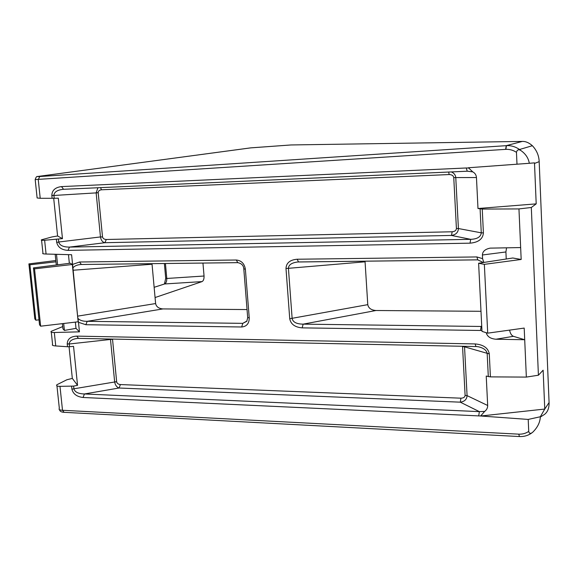 <?xml version="1.0" encoding="UTF-8"?>
<svg xmlns="http://www.w3.org/2000/svg" width="578" height="578" viewBox="0 0 578 578"><rect width="100%" height="100%" fill="white"/><g stroke="black" fill="none" stroke-linecap="round" stroke-linejoin="round"><path stroke-width="0.87" d="M540.336 417.063L544.389 414.491C547.633 412.1 549.201 408.119 549.078 402.555L539.18 161.659C538.949 155.605 536.68 150.287 532.367 145.714C529.015 142.73 525.662 141.299 522.31 141.422L291.045 144.955M97.906 187.749L96.15 192.886L53.927 195.472L54.216 198.297L40.214 198.29L38.256 179.642L39.759 176.521L506.473 145.656C511.053 145.396 515.417 146.675 519.557 149.492L520.995 150.627C525.648 153.893 528.422 158.112 529.318 163.292L534.477 162.866L534.513 163.429L539.18 161.659M250.888 147.852L38.48 176.369M155.063 297.547L202.069 281.594C203.478 280.792 204.142 278.936 204.048 276.017L202.95 263.062M549.078 402.555L544.758 409.058L543.132 370.187L538.414 375.216L531.312 207.495L536.196 203.868L534.513 163.429M83.059 397.483L84.439 393.965C78.398 393.806 74.887 392.115 73.919 388.907L71.896 389.088C73.088 393.95 76.809 396.746 83.059 397.483L480.831 416.001L544.758 409.058L540.351 416.745C540.112 422.251 537.619 427.366 532.865 432.091L531.977 432.799C530.214 433.832 529.13 433.363 528.733 431.39L528.205 419.426L540.351 416.745M247.044 309.555L162.924 308.927C158.762 308.565 156.32 306.774 155.612 303.551L151.992 263.662M480.99 311.296L375.975 310.509C371.206 310.119 368.475 308.161 367.774 304.649L365.029 261.177M529.318 163.292L468.375 167.764L472.782 171.876C475.015 173.097 476.243 174.982 476.46 177.54L477.984 208.514L536.196 203.868M520.995 150.627L520.966 150.605C518.639 149.102 517.137 149.68 516.465 152.346L516.992 164.21M37.613 176.521C36.79 176.088 35.98 177.106 35.186 179.57L505.858 149.348C509.709 149.182 513.242 150.186 516.465 152.346M51.847 195.61L53.913 195.35C54.209 191.954 57.381 189.938 63.45 189.295L467.421 171.204L63.551 189.288L61.499 186.6C55.228 187.373 52.006 190.314 51.832 195.422L52.136 198.333M480.817 415.784L484.667 411.413L479.364 411.63L460.283 402.172C464.481 401.58 466.749 399.456 467.082 395.793L465.102 395.294L462.559 346.583L464.546 346.843L464.488 346.316M484.667 411.413C486.705 409.889 487.702 407.916 487.68 405.489L486.228 376.061L490.411 376.885L489.277 353.678C488.02 347.869 483.295 344.625 475.109 343.932L76.787 336.121C70.595 336.461 67.409 339.069 67.221 343.939L67.51 346.742L55.734 345.94C52.858 345.723 51.803 345.239 52.591 344.488L51.29 332.227M477.984 208.514L482.247 209.07L518.957 208.925L531.312 207.495M518.957 208.925L521.175 259.464L484.357 264.356L487.709 333.159L524.195 328.08L526.348 377.087L538.414 375.216M526.348 377.087L490.411 376.885M480.831 416.001L528.205 419.426M243.815 269.073L247.673 317.423L249.248 317.958L245.368 269.196C244.407 263.575 241.38 260.512 236.279 260.013L79.533 262.007L72.59 264.449L77.611 316.144L155.612 303.551M72.777 268.12C74.201 266.061 76.888 264.854 80.841 264.5L81.216 264.478M62.699 326.584L51.196 331.331C50.423 332.162 51.464 332.552 54.325 332.502L79.453 331.844L78.478 322.3L85.862 324.72L87.22 321.317C82.965 321.39 79.858 320.4 77.9 318.362L77.611 316.144M520.655 247.565L490.166 248.128C485.159 249.132 482.572 251.416 482.406 254.985L482.587 258.641L476.85 256.943L297.157 259.233C289.968 259.862 286.247 262.939 285.994 268.488L288.422 268.322C288.61 264.84 291.724 262.723 297.771 261.986L298.407 261.942M285.994 268.488L289.73 318.738C290.799 324.207 294.939 327.249 302.157 327.871L303.147 324.142C296.63 324.056 292.959 322.199 292.143 318.572L288.422 268.322L365.029 261.812M40.214 198.29L37.122 197.958L35.2 179.751M54.216 198.297L58.306 198.16L62.467 238.627L57.59 235.983L51.969 236.944L41.537 239.791C40.72 240.282 41.746 240.441 44.629 240.253L62.467 238.627M467.255 171.204L466.229 167.981L61.499 186.6M467.421 171.204L472.782 171.876M202.069 281.594L164.586 283.964C166.096 283.191 166.825 281.356 166.782 278.466L165.698 278.206L164.376 263.517M110.477 339.033L110.499 339.459L69.273 343.989L69.555 346.706L73.55 346.381L77.553 385.331L72.322 378.402L66.846 379.768L56.839 384.775C56.088 385.801 57.135 386.321 59.982 386.342L73.63 386.097L73.905 388.792L114.668 381.993C115.282 385.223 116.756 387.224 119.097 388.011L84.439 393.965L479.364 411.63L478.729 415.799M486.221 332.697C487.225 336.584 490.476 338.759 495.967 339.228L524.701 339.734L513.401 336.317C511.537 335.529 510.258 333.463 509.586 330.117M100.586 187.633L101.446 189.794C99.365 190.054 98.282 191.015 98.195 192.691L102.501 236.799L100.478 237.052C101.099 240.361 102.588 242.247 104.943 242.702L106.28 239.494L452.177 231.771L451.483 235.441C455.854 234.762 458.166 232.457 458.412 228.541L481.272 232.833C480.831 236.886 477.305 239.054 470.694 239.335L69.454 247.095C63.313 247.102 59.744 245.455 58.754 242.139L56.695 242.334C57.916 247.333 61.687 250.014 68.016 250.368L470.022 243.165C478.411 242.435 482.868 239.017 483.403 232.912L482.247 209.07M72.59 264.449L71.6 254.739L46.074 254.024C43.169 253.93 42.129 253.67 42.96 253.258L41.587 240.267M487.709 333.159L481.987 331.382L478.613 263.243L484.357 264.356M521.175 259.464L512.809 257.998L478.613 263.243M79.533 262.007L81.382 264.486L237.623 262.65M77.9 318.362L78.478 322.3M79.453 331.844L76 328.355L75.364 322.127M69.353 263.337L68.464 254.652M72.322 264.486L70.386 263.207L33.445 267.896L34.521 268.849L40.648 326.187L78.167 321.794L72.322 264.486L34.521 268.849M247.695 317.748L246.784 321.325L242.789 323.355L247.008 320.971M245.368 269.196L243.793 268.828C243.555 265.475 241.561 263.416 237.811 262.658L236.279 260.013M297.157 259.233L298.544 261.95L477.659 259.847M289.73 318.738L367.774 304.649M481.741 326.447L481.127 326.469L481.712 325.84M506.559 247.789L505.909 251.957L506.234 259.009M483.815 262.441L482.587 258.641M53.696 198.312L57.59 235.983M39.001 319.836L35.85 320.198L34.81 318.89L28.9 263.9L55.828 260.534M28.9 263.9L29.904 264.782L55.965 261.82M29.904 264.782L35.85 320.198M76 328.355L64.404 330.428L62.93 328.817L62.395 323.644M56.297 264.999L55.177 254.277M77.553 385.331L73.63 386.097M69.555 346.706L67.51 346.742M476.084 346.497L478.338 346.778C483.598 347.97 486.539 350.203 487.167 353.469L488.309 376.668M489.291 353.924L464.546 346.843L467.075 395.634L487.68 405.489M480.101 208.925L481.272 232.833L483.403 232.912M476.46 177.54L455.775 177.576L458.412 228.541L456.41 228.476L453.759 177.598C453.383 175.647 451.851 174.635 449.164 174.549L101.446 189.794M451.281 171.919C453.99 173.017 455.493 174.896 455.775 177.576L453.759 177.598M78.333 338.376L77.221 338.426C72.069 339.163 69.418 340.984 69.266 343.874L67.236 344.12M475.875 346.554L78.5 338.376L76.787 336.121M77.221 338.426L78.182 338.347M475.961 346.554L475.109 343.932M68.016 250.368L69.454 247.095L104.943 242.702L451.483 235.441L470.694 239.335L470.022 243.165M56.507 254.313L57.598 264.832M63.681 323.492L64.404 330.428M40.648 326.187L39.528 324.793L33.445 267.896M98.202 192.749L96.15 192.886L100.464 236.937L58.739 242.016L58.45 239.227M448.68 172.042L449.164 174.549M72.322 378.402L69.049 346.742M467.082 395.793L465.102 395.294M120.383 384.558L119.097 388.011L460.283 402.172L460.941 398.184L120.383 384.558C118.295 384.327 117.052 383.409 116.662 381.812L112.508 339.076M102.501 236.799L102.508 236.864C102.92 238.497 104.177 239.371 106.28 239.494M112.515 339.337L110.499 339.459L114.654 381.877L116.655 381.755M291.312 144.941L250.469 147.896L38.726 176.341M505.649 149.362L506.22 145.67L522.31 141.422M39.759 176.521C37.122 176.68 36.782 176.615 38.748 176.333M506.473 145.656L505.858 149.348M468.39 167.996L466.229 167.981M204.048 276.017L166.782 278.466L165.438 263.503M154.124 287.302L164.586 283.964L154.124 287.331M528.733 431.39C525.807 433.392 522.476 434.316 518.762 434.157L519.441 436.549C524.152 436.751 528.335 435.501 531.977 432.799M152.007 264.24L72.929 270.251M162.924 308.927L87.22 321.317L242.789 323.355L241.683 326.989C246.661 326.512 249.183 323.499 249.248 317.958M375.975 310.509L303.147 324.142L481.127 326.469L480.499 330.464L481.936 330.385M53.913 195.35L51.832 195.422M519.34 436.542L64.093 412.324L62.503 410.279L59.982 386.342M518.762 434.157L62.503 410.279C59.563 410.069 58.508 409.455 59.339 408.444L56.955 385.902M55.734 345.94L54.325 332.502M302.157 327.871L480.499 330.464M56.391 239.458L56.673 242.153M46.074 254.024L44.629 240.253M85.862 324.72L241.683 326.989M71.607 386.321L71.882 388.915M476.85 256.943L477.825 259.847M482.406 254.985L505.909 251.957M69.266 343.874L67.221 343.939M487.167 353.469L489.277 353.678M495.967 339.228L513.401 336.317M58.754 242.139L56.695 242.334M73.919 388.907L71.896 389.088M96.143 192.763L98.195 192.691M464.539 346.684L462.559 346.504M465.102 395.374C464.893 397.18 463.505 398.119 460.941 398.184M452.177 231.771C454.828 231.518 456.237 230.42 456.41 228.476M112.508 339.279L110.492 339.344M116.662 381.812L114.668 381.993M100.478 237.052L102.508 236.864M519.557 149.492L532.367 145.714M291.146 144.948L250.801 147.86M520.966 150.605L519.571 149.5M81.382 264.486L237.717 262.658M81.274 264.486L80.841 264.5M297.771 261.986L477.717 259.862M38.524 176.362L37.852 176.471M164.448 283.979L165.713 278.358M483.324 262.52L477.768 259.862M63.847 412.309C61.254 412.136 59.794 411.247 59.469 409.643"/></g></svg>

